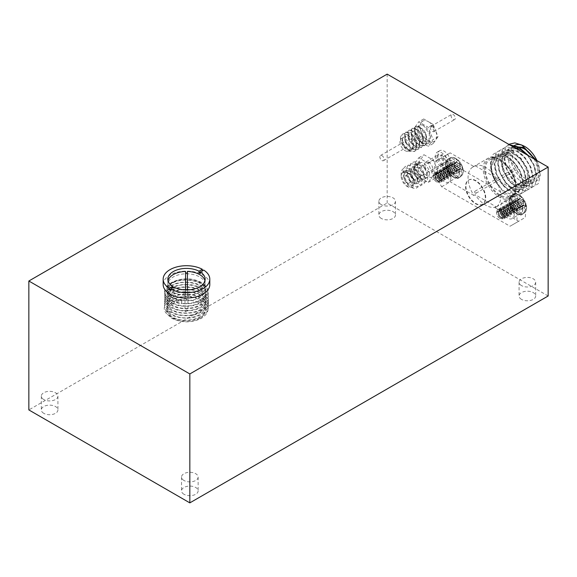 <?xml version="1.0" encoding="UTF-8"?>
<svg xmlns="http://www.w3.org/2000/svg" width="577" height="577" viewBox="0 0 577 577"><rect width="100%" height="100%" fill="white"/><g stroke="black" fill="none" stroke-linecap="round" stroke-linejoin="round"><path stroke-width="0.43" stroke-dasharray="2.88 2.16" d="M183.962 494.265A8.302 4.789 180 0 1 181.531 490.876A8.302 4.789 180 0 1 186.66 486.447A8.302 4.789 180 0 1 195.704 487.486A8.302 4.789 180 0 1 198.135 490.876A8.302 4.789 180 0 1 193.006 495.304A8.302 4.789 180 0 1 183.962 494.265M183.962 480.475A8.302 4.789 180 0 1 181.531 477.085A8.302 4.789 180 0 1 186.66 472.657A8.302 4.789 180 0 1 195.704 473.695A8.302 4.789 180 0 1 198.135 477.085A8.302 4.789 180 0 1 193.006 481.514A8.302 4.789 180 0 1 183.962 480.475M521.507 299.384A8.302 4.789 180 0 1 519.076 295.994A8.302 4.789 180 0 1 524.204 291.565A8.302 4.789 180 0 1 533.249 292.604A8.302 4.789 180 0 1 535.68 295.994A8.302 4.789 180 0 1 530.552 300.422A8.302 4.789 180 0 1 521.507 299.384M521.507 285.593A8.302 4.789 180 0 1 519.076 282.203A8.302 4.789 180 0 1 524.204 277.775A8.302 4.789 180 0 1 533.249 278.814A8.302 4.789 180 0 1 535.68 282.203A8.302 4.789 180 0 1 530.552 286.632A8.302 4.789 180 0 1 521.507 285.593M381.296 218.438A8.302 4.789 180 0 1 378.865 215.048A8.302 4.789 180 0 1 383.993 210.619A8.302 4.789 180 0 1 393.038 211.658A8.302 4.789 180 0 1 395.469 215.048A8.302 4.789 180 0 1 390.341 219.476A8.302 4.789 180 0 1 381.296 218.438M381.296 204.64A8.302 4.789 180 0 1 378.865 201.258A8.302 4.789 180 0 1 383.993 196.829A8.302 4.789 180 0 1 393.038 197.868A8.302 4.789 180 0 1 395.469 201.258A8.302 4.789 180 0 1 390.341 205.679A8.302 4.789 180 0 1 381.296 204.64M43.751 413.312A8.302 4.789 180 0 1 41.32 409.93A8.302 4.789 180 0 1 46.449 405.501A8.302 4.789 180 0 1 55.493 406.54A8.302 4.789 180 0 1 57.924 409.93A8.302 4.789 180 0 1 52.795 414.351A8.302 4.789 180 0 1 43.751 413.312M43.751 399.522A8.302 4.789 180 0 1 41.32 396.132A8.302 4.789 180 0 1 46.449 391.704A8.302 4.789 180 0 1 55.493 392.742A8.302 4.789 180 0 1 57.924 396.132A8.302 4.789 180 0 1 52.795 400.561A8.302 4.789 180 0 1 43.751 399.522M548.15 295.994L387.167 203.054L28.85 409.93M387.167 74.13L387.167 203.054M513.919 147.308L509.448 148.397L504.695 158.235L507.017 169.681L514.15 180.695L521.5 185.808L528.784 185.693L532.73 176.324L529.376 164.438L522.365 155.004L514.359 149.912L506.152 150.301L501.399 160.139L503.577 171.232L510.061 181.755L517.627 187.482L525.488 187.604L529.426 178.228L526.765 167.763L520.303 158.134L510.789 151.722L502.856 152.205L498.102 162.043L500.035 172.516L506.281 183.118L514.439 189.436L522.192 189.501L526.13 180.132L523.339 169.371L515.737 158.776L507.645 153.677L499.559 154.109L494.806 163.947L497.158 175.473L504.24 186.393L511.431 191.456L518.882 191.413L522.834 182.036L520 171.196L512.939 161.163L504.32 155.566L496.263 156.014L491.51 165.851C491.698 174.456 494.994 182.087 501.377 188.737A20.988 12.117 -120 0 0 516.163 192.985A20.988 12.117 -120 0 0 520.512 183.378A20.988 12.117 -120 0 0 511.352 162.26A20.988 12.117 -120 0 0 495.181 156.634A20.988 12.117 -120 0 0 490.832 166.241A20.988 12.117 -120 0 0 498.102 185.174C493.364 178.993 490.876 172.537 490.63 165.815C491.554 154.874 496.985 151.679 506.923 156.223C516.732 162.887 522.264 172.097 523.505 183.839C524.356 196.959 512.549 200.443 502.17 190.396L492.426 175.026L490.349 163.356L492.982 154.405L499.689 150.532L508.755 152.732L517.821 160.37L524.529 171.355L527.162 182.707L525.077 191.333L518.918 194.896L510.4 192.379L501.889 184.424L495.73 173.122L493.645 161.452L496.278 152.501L502.985 148.628L512.051 150.828L521.118 158.466L527.825 169.45L530.458 180.803L528.373 189.429L522.214 192.992L513.703 190.475L505.185 182.52L499.026 171.218L496.941 159.548L499.574 150.597L506.281 146.724L515.348 148.924L524.414 156.562L531.121 167.546L533.754 178.899L531.669 187.532L525.51 191.088L516.999 188.571L508.481 180.615L502.322 169.313L500.245 157.644L502.87 148.693L509.606 144.82M533.927 158.863A17.721 10.235 60 0 1 537.439 170.936A17.721 10.235 60 0 1 533.768 179.05A17.721 10.235 60 0 1 520.115 174.304A17.721 10.235 60 0 1 512.383 156.468A17.721 10.235 60 0 1 516.054 148.354M527.551 176.649A17.721 10.235 60 0 1 523.88 184.763A17.721 10.235 60 0 1 510.227 180.01A17.721 10.235 60 0 1 502.488 162.18A17.721 10.235 60 0 1 506.159 154.066A17.721 10.235 60 0 1 519.812 158.812A17.721 10.235 60 0 1 527.551 176.649M485.344 197.969A13.992 8.078 -120 0 0 479.235 183.89A13.992 8.078 -120 0 0 468.452 180.147A13.992 8.078 -120 0 0 465.552 186.551A13.992 8.078 -120 0 0 471.661 200.63A13.992 8.078 -120 0 0 482.444 204.373A13.992 8.078 -120 0 0 485.344 197.969M485.733 197.745A13.992 8.078 -120 0 0 479.631 183.666A13.992 8.078 -120 0 0 468.849 179.916A13.992 8.078 -120 0 0 465.949 186.321A13.992 8.078 -120 0 0 472.058 200.399A13.992 8.078 -120 0 0 482.841 204.15A13.992 8.078 -120 0 0 485.733 197.745M494.929 207.619L496.249 206.855L475.224 194.723L473.905 195.48A23.13 13.358 60 0 1 468.062 177.637A23.13 13.358 60 0 1 472.851 167.049A23.13 13.358 60 0 1 473.905 166.544L475.224 165.779A23.13 13.358 60 0 1 496.249 177.918L494.929 178.682A23.13 13.358 60 0 1 500.771 196.526A23.13 13.358 60 0 1 495.982 207.114A23.13 13.358 60 0 1 494.929 207.619L518.615 221.294L525.207 217.486A58.291 33.654 60 0 0 525.64 210.879A58.291 33.654 60 0 0 525.207 203.775L518.615 192.357L494.929 178.682M450.911 177.637A9.513 5.496 60 0 1 448.942 181.993A9.513 5.496 60 0 1 441.614 179.447A9.513 5.496 60 0 1 437.46 169.869A9.513 5.496 60 0 1 439.429 165.512A9.513 5.496 60 0 1 446.764 168.066A9.513 5.496 60 0 1 450.911 177.637M459.487 172.689A9.513 5.496 60 0 1 457.518 177.045A9.513 5.496 60 0 1 450.19 174.492A9.513 5.496 60 0 1 446.035 164.921A9.513 5.496 60 0 1 448.004 160.565A9.513 5.496 60 0 1 455.332 163.111A9.513 5.496 60 0 1 459.487 172.689M514.23 214.19A9.513 5.496 60 0 1 512.253 218.546A9.513 5.496 60 0 1 504.925 216A9.513 5.496 60 0 1 500.771 206.422A9.513 5.496 60 0 1 502.74 202.065A9.513 5.496 60 0 1 510.075 204.619A9.513 5.496 60 0 1 514.23 214.19M522.798 209.242A9.513 5.496 60 0 1 520.829 213.598A9.513 5.496 60 0 1 513.501 211.045A9.513 5.496 60 0 1 509.347 201.474A9.513 5.496 60 0 1 511.316 197.118A9.513 5.496 60 0 1 518.651 199.671A9.513 5.496 60 0 1 522.798 209.242M516.631 222.433L510.039 226.242L441.65 186.76L435.051 175.336A58.291 33.654 60 0 1 435.051 161.625L441.65 157.817L510.039 197.305L516.631 208.73A58.291 33.654 60 0 1 517.064 215.827A58.291 33.654 60 0 1 516.631 222.433L525.207 217.486M514.071 147.395L509.318 148.469L506.83 150.734L504.565 158.314L506.281 168.188L511.438 177.752L518.579 184.489L528.655 185.772L530.883 183.659L532.593 176.403L530.335 166.847L524.623 157.593L516.934 151.174L506.022 150.373L503.533 152.638L501.269 160.218L502.978 170.092L508.135 179.656L515.283 186.393L525.358 187.676L527.587 185.563L529.297 178.307L527.032 168.751L521.327 159.497L513.631 153.078L502.726 152.278L500.23 154.542L497.973 162.123L499.682 171.996L504.839 181.56L511.987 188.297L522.062 189.581L524.284 187.467L526 180.212L523.736 170.655L518.031 161.401L510.335 154.982L499.43 154.182L496.934 156.446L494.669 164.027L496.386 173.901L501.543 183.464L508.69 190.201L518.766 191.485L520.988 189.371L522.704 182.108L520.44 172.559L514.734 163.305L507.039 156.886L496.126 156.086L493.638 158.35L491.373 165.931C491.359 172.53 493.602 178.949 498.102 185.174M485.408 169.378A20.988 12.117 60 0 1 489.75 159.771A20.988 12.117 60 0 1 505.921 165.39A20.988 12.117 60 0 1 515.088 186.508A20.988 12.117 60 0 1 510.739 196.115A20.988 12.117 60 0 1 494.568 190.497A20.988 12.117 60 0 1 485.408 169.378M536.935 160.601A20.988 12.117 60 0 1 539.747 172.271A20.988 12.117 60 0 1 535.406 181.878A20.988 12.117 60 0 1 532.073 182.844L531.814 187.294L523.462 184.575L522.012 182.512L524.911 180.839A20.988 12.117 60 0 1 510.075 155.134A20.988 12.117 60 0 1 512.888 146.717M513.58 146.096A20.988 12.117 60 0 1 514.417 145.527M523.462 184.575L524.911 180.839A20.988 12.117 60 0 0 532.073 182.844L535.254 181.964L537.476 179.851L539.192 172.595L536.927 163.039L535.276 159.641M512.621 146.565L510.126 148.83L507.861 156.41L509.578 166.284L514.734 175.848L521.875 182.592L531.951 183.868L534.179 181.755L535.889 174.499L533.631 164.943L527.4 155.098M522.012 182.512L532.088 183.789L536.026 174.42L533.804 164.972L527.811 155.336M514.23 168.96A1.118 0.649 -120 0 0 514.713 170.085A1.118 0.649 -120 0 0 515.578 170.381A1.118 0.649 -120 0 0 515.809 169.869A1.118 0.649 -120 0 0 515.319 168.744A1.118 0.649 -120 0 0 514.46 168.441A1.118 0.649 -120 0 0 514.23 168.96M474.655 191.802A1.118 0.649 -120 0 0 475.145 192.927A1.118 0.649 -120 0 0 476.011 193.23A1.118 0.649 -120 0 0 476.241 192.718A1.118 0.649 -120 0 0 475.751 191.593A1.118 0.649 -120 0 0 474.885 191.29A1.118 0.649 -120 0 0 474.655 191.802M531.814 187.294L538.269 183.724L540.346 175.091L537.721 163.738L535.961 160.038M508.755 144.329L506.166 146.789L503.541 155.74L505.618 167.409L511.777 178.711L520.295 186.667L528.813 189.184L534.973 185.628L537.05 176.995L534.417 165.642L528.662 155.826M501.377 188.737L502.17 190.396M473.905 195.48L450.226 181.805L443.626 170.388A58.291 33.654 60 0 1 443.626 156.677L450.226 152.869L473.905 166.544M516.631 208.73L525.207 203.775M441.65 186.76L450.226 181.805M518.615 221.294L510.039 226.242M435.051 161.625L443.626 156.677M443.626 170.388L435.051 175.336M450.226 152.869L441.65 157.817M510.039 197.305L518.615 192.357M475.224 165.779L496.249 177.918M496.249 206.855A23.13 13.358 60 0 1 475.224 194.723M415.007 168.21A8.302 4.789 -120 0 0 418.635 176.562A8.302 4.789 -120 0 0 425.033 178.783A8.302 4.789 -120 0 0 426.749 174.982A8.302 4.789 -120 0 0 424.066 167.741L423.972 166.861C426.446 170.294 427.694 173.699 427.716 177.067C428.199 187.979 412.627 179.029 413.651 168.001C414.228 164.236 416.284 162.966 419.804 164.178L419.962 164.373A8.302 4.789 -120 0 0 416.731 164.409A8.302 4.789 -120 0 0 415.007 168.21M423.972 166.861C417.51 158.451 407.744 161.033 409.72 171.008C410.723 179.195 419.097 187.164 423.028 184.416C427.377 182.39 424.658 171.145 418.073 166.19C410.182 161.495 406.302 163.738 406.424 172.912C407.427 181.099 415.801 189.068 419.731 186.321C427.413 182.75 413.933 160.68 405.905 166.183C400.835 168.628 402.804 180.298 408.667 185.679C416.039 190.843 419.14 188.852 417.972 179.721C415.079 172.84 405.71 167.294 402.248 172.898A8.302 4.789 60 0 1 402.883 172.4L402.248 172.898A8.302 4.789 -120 0 0 401.159 176.201A8.302 4.789 -120 0 0 407.03 186.371A8.302 4.789 -120 0 0 412.901 182.981A8.302 4.789 -120 0 0 409.547 174.925A8.302 4.789 -120 0 0 403.323 172.198C407.304 170.294 413.954 177.269 414.084 182.296L412.779 185.859L407.658 184.02L404.059 176.519L403.994 174.571L406.129 170.525L412.346 171.73L417.048 178.603L417.38 180.392L416.075 183.955L410.961 182.116L407.355 174.615L407.29 172.667L409.425 168.621L415.642 169.826L420.344 176.699L420.676 178.488L419.378 182.051L414.257 180.212L410.651 172.711L410.586 170.763L412.721 166.724L418.945 167.921L423.641 174.795L423.972 176.584L422.674 180.147L417.553 178.307L413.954 170.806L413.882 168.859L416.017 164.82L422.241 166.017L424.066 167.741M401.159 176.201L401.159 174.131L403.258 181.596L408.307 187.107L412.851 187.482L414.401 182.981C414.243 177.355 407.225 169.977 403.323 172.198A8.302 4.789 60 0 0 402.883 172.4M441.261 156.555A4.01 2.315 60 0 1 442.09 154.723A4.01 2.315 60 0 1 445.177 155.797A4.01 2.315 60 0 1 446.93 159.829A4.01 2.315 60 0 1 446.1 161.668A4.01 2.315 60 0 1 443.006 160.594A4.01 2.315 60 0 1 441.261 156.555M409.865 181.228A4.01 2.315 -120 0 0 408.112 177.197A4.01 2.315 -120 0 0 405.025 176.122A4.01 2.315 -120 0 0 404.196 177.954A4.01 2.315 -120 0 0 405.948 181.993A4.01 2.315 -120 0 0 409.035 183.068A4.01 2.315 -120 0 0 409.865 181.228M402.962 172.357L409.18 173.554L413.882 180.428L414.214 182.224L412.908 185.78L407.795 183.948L404.188 176.439L404.124 174.492L406.258 170.453L412.476 171.657L417.178 178.524L417.51 180.32L416.212 183.875L411.091 182.043L407.492 174.535L407.42 172.588L409.555 168.549L415.779 169.753L420.474 176.62L420.806 178.416L419.508 181.971L414.387 180.139L410.788 172.631L410.716 170.684L412.858 166.645L419.075 167.849L423.778 174.716L424.109 176.512L422.804 180.067L417.683 178.235L414.084 170.727L414.019 168.78L416.154 164.741L419.804 164.178M429.389 173.461A8.302 4.789 60 0 1 427.665 177.262A8.302 4.789 60 0 1 421.275 175.04A8.302 4.789 60 0 1 417.647 166.681A8.302 4.789 60 0 1 419.371 162.887A8.302 4.789 60 0 1 425.761 165.109A8.302 4.789 60 0 1 429.389 173.461M447.593 163.255A8.677 5.005 60 0 1 445.79 167.229A8.677 5.005 60 0 1 439.111 164.907A8.677 5.005 60 0 1 435.325 156.172A8.677 5.005 60 0 1 437.121 152.205A8.677 5.005 60 0 1 443.807 154.528A8.677 5.005 60 0 1 447.593 163.255M450.226 161.733A8.677 5.005 60 0 1 448.43 165.707A8.677 5.005 60 0 1 441.744 163.385A8.677 5.005 60 0 1 437.965 154.65A8.677 5.005 60 0 1 439.761 150.684A8.677 5.005 60 0 1 446.439 153.006A8.677 5.005 60 0 1 450.226 161.733M432.88 169.386A5.784 3.339 60 0 1 431.683 172.033A5.784 3.339 60 0 1 427.232 170.489A5.784 3.339 60 0 1 424.708 164.669A5.784 3.339 60 0 1 425.905 162.022A5.784 3.339 60 0 1 430.355 163.565A5.784 3.339 60 0 1 432.88 169.386M445.545 162.079A5.784 3.339 60 0 1 444.348 164.726A5.784 3.339 60 0 1 439.89 163.176A5.784 3.339 60 0 1 437.366 157.355A5.784 3.339 60 0 1 438.563 154.708A5.784 3.339 60 0 1 443.021 156.259A5.784 3.339 60 0 1 445.545 162.079M417.972 179.721C415.26 168.607 400.748 163.039 401.159 174.131M438.311 172.523L433.551 179.296L424.037 173.8L419.277 161.531L424.037 154.759L433.551 160.255L438.311 172.523L433.038 175.567L428.278 182.339L418.758 176.843L424.037 173.8M428.278 182.339L433.551 179.296M418.758 176.843L413.997 164.575L418.758 157.809L428.278 163.305L433.038 175.567M428.278 163.305L433.551 160.255M418.758 157.809L424.037 154.759M413.997 164.575L419.277 161.531M185.433 310.246A1.493 0.858 180 0 1 187.063 310.058A1.493 0.858 180 0 1 187.979 310.852A1.493 0.858 180 0 1 187.547 311.465A1.493 0.858 180 0 1 185.917 311.652A1.493 0.858 180 0 1 184.993 310.852A1.493 0.858 180 0 1 185.433 310.246M185.433 295.013A1.493 0.858 180 0 1 187.063 294.825A1.493 0.858 180 0 1 187.979 295.626A1.493 0.858 180 0 1 187.547 296.232A1.493 0.858 180 0 1 185.917 296.419A1.493 0.858 180 0 1 184.993 295.626A1.493 0.858 180 0 1 185.433 295.013M199.678 318.468A18.652 10.768 180 0 1 173.302 318.468A18.652 10.768 180 0 1 173.302 303.235A18.652 10.768 180 0 1 186.486 300.083L186.486 299.788C191.42 299.896 195.776 301.021 199.555 303.17A18.652 10.768 180 0 1 199.678 318.468M186.486 299.788L186.486 299.009C181.048 298.951 176.331 299.968 172.35 302.06C164.214 307.534 164.185 313.03 172.263 318.547C181.979 323.019 191.73 322.932 201.517 318.302C210.078 312.366 210.179 306.373 201.82 300.314C185.001 289.38 154.138 303.084 167.539 314.559C171.917 318.468 178.235 320.437 186.486 320.48C202.671 320.646 214.175 308.868 205.441 300.732C201.056 296.556 194.745 294.32 186.486 294.018C170.309 293.325 158.798 304.562 167.539 312.179C171.917 316.088 178.235 318.057 186.486 318.1C202.671 318.266 214.175 306.488 205.441 298.352C197.998 289.784 174.982 289.517 167.539 297.559C163.666 301.641 163.666 305.716 167.539 309.799C171.917 313.708 178.235 315.684 186.486 315.72C202.671 315.886 214.175 304.108 205.441 295.972C197.998 287.404 174.982 287.137 167.539 295.179C163.666 299.261 163.666 303.336 167.539 307.418C174.982 315.46 197.998 315.193 205.441 306.625C214.175 298.489 202.671 286.711 186.486 286.877C178.235 286.92 171.917 288.889 167.539 292.799C158.798 300.415 170.309 311.652 186.486 310.96C194.745 310.657 201.063 308.421 205.441 304.245C214.175 296.109 202.671 284.331 186.486 284.497C178.235 284.54 171.917 286.509 167.539 290.419C158.798 298.035 170.309 309.272 186.486 308.58C202.671 308.745 214.175 296.967 205.441 288.832C201.056 284.663 194.745 282.42 186.486 282.117C178.235 282.16 171.917 284.129 167.539 288.038C158.798 295.655 170.309 306.892 186.486 306.199C202.671 306.365 214.175 294.595 205.441 286.452C201.056 282.283 194.745 280.04 186.486 279.737C178.235 279.78 171.917 281.749 167.539 285.658C160.226 292.287 167.258 302.081 181.286 303.545L181.885 300.942C167.229 299.578 161.416 287.959 172.198 282.232C181.95 277.587 191.744 277.667 201.589 282.485C209.588 288.255 209.617 294.039 201.676 299.845C195.956 303.134 189.162 304.367 181.286 303.545M186.486 299.009L186.486 300.083A18.652 10.768 180 0 1 199.555 303.17L201.82 300.314M173.302 282.131A18.652 10.768 0 0 0 167.835 289.748A18.652 10.768 0 0 0 179.353 299.701A18.652 10.768 0 0 0 199.678 297.364A18.652 10.768 0 0 0 205.145 289.748A18.652 10.768 0 0 0 193.627 279.802A18.652 10.768 0 0 0 173.302 282.131M185.556 271.464L185.556 294.501A18.652 10.768 0 0 0 187.424 294.501L187.424 271.464M187.424 294.501L187.424 292.979A18.652 10.768 0 0 0 199.678 289.834A18.652 10.768 0 0 0 205.145 282.218A18.652 10.768 0 0 0 204.958 280.696M163.168 284.569A23.318 13.459 180 0 1 169.999 275.049A23.318 13.459 180 0 1 195.415 272.135A23.318 13.459 180 0 1 209.804 284.569M199.678 292.186A18.652 10.768 180 0 1 179.353 294.522A18.652 10.768 180 0 1 167.835 284.569A18.652 10.768 180 0 1 173.302 276.953A18.652 10.768 180 0 1 193.627 274.623A18.652 10.768 180 0 1 205.145 284.569A18.652 10.768 180 0 1 199.678 292.186M186.486 299.045C179.187 299.066 173.598 300.797 169.725 304.238C161.993 310.945 172.177 320.855 186.486 320.213C193.793 319.925 199.382 317.934 203.255 314.227C210.987 307 200.803 296.549 186.486 296.665C179.187 296.686 173.598 298.417 169.725 301.858C161.993 308.565 172.177 318.475 186.486 317.833C200.803 317.949 210.987 307.498 203.255 300.271C196.67 292.662 176.31 292.395 169.725 299.477C166.299 303.069 166.299 306.668 169.725 310.26C176.31 317.343 196.67 317.076 203.255 309.467C206.681 305.608 206.681 301.749 203.255 297.891C196.67 290.281 176.31 290.015 169.725 297.097C166.299 300.689 166.299 304.288 169.725 307.88C176.31 314.963 196.67 314.696 203.255 307.087C210.987 299.86 200.803 289.409 186.486 289.524C179.187 289.546 173.598 291.277 169.725 294.717C161.993 301.425 172.177 311.335 186.486 310.693C193.793 310.412 199.382 308.414 203.255 304.706C206.681 300.848 206.681 296.989 203.255 293.13C196.67 285.521 176.31 285.254 169.725 292.337C161.993 299.045 172.177 308.955 186.486 308.313C200.803 308.428 210.987 297.984 203.255 290.75C199.375 287.043 193.793 285.052 186.486 284.764C172.177 284.122 161.993 294.032 169.725 300.74C173.598 304.18 179.187 305.911 186.486 305.933C200.803 306.048 210.987 295.604 203.255 288.37C199.375 284.663 193.793 282.672 186.486 282.384C172.177 281.742 161.993 291.652 169.725 298.359C176.31 305.449 196.67 305.175 203.255 297.566C206.681 293.707 206.681 289.849 203.255 285.99C196.67 278.381 176.31 278.114 169.725 285.197C164.344 292.734 168.397 297.977 181.885 300.942M187.424 292.979L187.424 289.928M200.32 273.469L203.623 271.565L203.623 270.043M170.677 290.592L173.973 288.68A18.652 10.768 0 0 1 172.653 287.923L170.677 289.063M200.32 271.947L202.303 270.808A23.318 13.459 180 0 1 203.623 271.565M173.973 287.158L173.973 288.68M168.022 280.696A18.652 10.768 0 0 0 167.835 282.218A18.652 10.768 0 0 0 185.556 292.979L185.556 294.501M185.556 289.928L185.556 292.979M432.418 131.39A2.986 1.724 -120 0 0 433.911 131.542A2.986 1.724 -120 0 0 434.351 131.058A2.986 1.724 -120 0 0 432.418 126.514A2.986 1.724 -120 0 0 431.567 126.233A2.986 1.724 -120 0 0 430.932 126.37A2.986 1.724 -120 0 0 430.471 128.765A2.986 1.724 -120 0 0 432.418 131.39M453.197 119.396A2.986 1.724 -120 0 0 454.69 119.547A2.986 1.724 -120 0 0 455.145 117.153A2.986 1.724 -120 0 0 453.197 114.52A2.986 1.724 -120 0 0 451.704 114.376A2.986 1.724 -120 0 0 451.243 116.77A2.986 1.724 -120 0 0 453.197 119.396M421.325 122.36A11.655 6.729 -120 0 0 421.325 131.873A11.655 6.729 -120 0 0 428.466 140.759A11.655 6.729 -120 0 0 435.606 140.117L433.226 143.507L423.706 138.011L418.945 125.743L423.706 118.97L428.466 121.718A11.655 6.729 -120 0 0 421.325 122.36M381.967 160.521A2.986 1.724 -120 0 0 383.46 160.666A2.986 1.724 -120 0 0 383.921 158.278A2.986 1.724 -120 0 0 381.967 155.646A2.986 1.724 -120 0 0 380.474 155.501A2.986 1.724 -120 0 0 380.019 157.889A2.986 1.724 -120 0 0 381.967 160.521M405.054 142.317A2.986 1.724 60 0 1 407.001 144.95A2.986 1.724 60 0 1 406.547 147.344A2.986 1.724 60 0 1 405.054 147.193A2.986 1.724 60 0 1 403.099 144.56A2.986 1.724 60 0 1 403.561 142.173A2.986 1.724 60 0 1 405.054 142.317M407.687 134.701C413.413 138.177 416.183 149.869 410.673 149.739A7.212 4.169 -120 0 0 411.3 149.479A7.212 4.169 -120 0 0 412.404 143.702A7.212 4.169 -120 0 0 407.687 137.34A7.212 4.169 -120 0 0 404.08 136.987A7.212 4.169 -120 0 0 402.977 142.764A7.212 4.169 -120 0 0 407.687 149.126A7.212 4.169 -120 0 0 410.673 149.739C406.453 152.35 399.111 142 400.64 136.605C400.135 142.368 402.811 147.229 408.682 151.188L414.322 151.47L414.978 151.087L409.338 150.813L402.393 143.168L401.844 134.96L402.883 133.943L407.687 134.701A10.444 6.03 -120 0 0 402.465 134.189A10.444 6.03 -120 0 0 400.64 136.605M405.054 150.647A7.212 4.169 -120 0 0 408.66 151.008A7.212 4.169 -120 0 0 409.764 145.224A7.212 4.169 -120 0 0 405.054 138.862A7.212 4.169 -120 0 0 401.441 138.509A7.212 4.169 -120 0 0 400.337 144.286A7.212 4.169 -120 0 0 405.054 150.647M423.518 125.562C417.798 122.432 415.022 130.921 420.539 137.153C426.756 143.961 430.096 143.442 430.565 135.602A10.444 6.03 -120 0 0 423.518 125.562L429.367 133.842L428.819 142.685L427.507 143.853L421.866 143.579L414.921 135.934L414.373 127.726L415.411 126.709L420.222 127.467L426.071 135.746L425.516 144.589L424.21 145.757L418.57 145.483L411.625 137.838L411.076 129.63L412.115 128.613L416.926 129.371L422.768 137.651L422.22 146.493L420.914 147.662L415.274 147.38L408.328 139.742L407.78 131.534L408.819 130.517L413.622 131.275L419.472 139.555L418.924 148.397L417.618 149.566L411.978 149.284L405.032 141.646L404.477 133.438L405.523 132.421L410.326 133.179L416.176 141.459L415.628 150.301L414.322 151.47M430.565 135.602L429.476 142.31L428.17 143.471L422.53 143.197L415.584 135.552L415.036 127.344L416.075 126.327L420.878 127.091L426.728 135.364L426.179 144.214L424.874 145.375L419.234 145.101L412.288 137.456L411.733 129.248L412.779 128.231L417.582 128.996L423.431 137.268L422.883 146.111L421.571 147.279L415.93 147.005L408.985 139.36L408.437 131.152L409.482 130.135L414.286 130.9L420.135 139.172L419.58 148.015L418.275 149.183L412.634 148.909L405.689 141.264L405.141 133.056L406.179 132.039L410.99 132.797L416.832 141.076L416.284 149.919L414.978 151.087M437.986 136.735L435.606 140.117A11.655 6.729 -120 0 0 435.606 130.604L437.986 136.735L433.038 139.591L428.278 146.363L418.758 140.867L413.997 128.599L418.758 121.826L428.278 127.322L433.038 139.591M433.226 124.466L435.606 130.604A11.655 6.729 -120 0 0 428.466 121.718L433.226 124.466L428.278 127.322M433.226 143.507L428.278 146.363M423.706 138.011L418.758 140.867M418.945 125.743L413.997 128.599M423.706 118.97L418.758 121.826M420.539 137.153C413.276 128.382 422.761 123.968 426.071 134.78C427.131 140.701 425.292 143.009 420.554 141.697C415.808 138.372 413.969 134.787 415.036 130.943C417.503 126.248 426.331 138.228 422.22 142.894C415.584 150.179 405.674 126.962 415.606 132.775C421.636 136.525 421.087 149.349 413.954 145.505C409.208 142.18 407.369 138.595 408.437 134.751C411.019 132.797 413.594 134.708 416.176 140.492C417.243 146.414 415.404 148.715 410.658 147.409C405.912 144.084 404.073 140.5 405.141 136.655C408.444 131.094 417.928 147.928 410.673 149.739M517.829 200.37L518.485 204.128L521.269 206.328A6.246 3.606 60 0 1 521.269 208.376L518.485 207.367L517.85 208.535L517.829 210.36A6.246 3.606 60 0 1 516.054 209.336L515.542 205.83L512.621 203.385A6.246 3.606 60 0 1 512.621 201.33L514.208 202.231L515.542 202.267L516.054 199.346A6.246 3.606 60 0 1 516.942 199.757A6.246 3.606 60 0 1 517.829 200.37L521.745 197.413A7.609 4.392 -120 0 0 520.548 196.562A7.609 4.392 -120 0 0 519.343 196.029A16.307 8.561 -64.2 0 1 520.151 198.163L520.151 198.25A16.206 4.227 -47.6 0 1 519.884 199.036L519.74 199.123A16.206 5.864 -20.8 0 0 518.644 199.123L518.514 199.108A16.307 10.198 -4.5 0 0 515.304 198.358A7.609 4.392 -120 0 0 515.167 199.671A7.609 4.392 -120 0 0 515.304 201.135A16.307 8.561 -175.8 0 1 518.514 202.058L518.644 202.13A16.206 11.367 -152.3 0 1 519.74 203.075L519.884 203.32A16.206 11.367 -87.7 0 1 520.151 204.748L520.151 204.893A16.307 8.561 -64.2 0 1 519.343 208.138A7.609 4.392 -120 0 0 521.745 209.523A16.307 10.198 124.5 0 0 522.712 206.371L522.755 206.249A16.206 5.864 140.8 0 0 523.31 205.297L523.454 205.217A16.206 4.227 167.6 0 1 524.269 205.376L524.342 205.426A16.307 8.561 -175.8 0 1 525.791 207.193A7.609 4.392 -120 0 0 525.928 205.881A7.609 4.392 -120 0 0 525.791 204.417A16.307 10.198 -4.5 0 0 524.342 202.469L524.269 202.376A16.206 12.997 20.4 0 0 523.454 201.265L523.31 201.012A16.206 12.997 99.6 0 0 522.755 199.757L522.712 199.642A16.307 10.198 124.5 0 0 521.745 197.413M526.57 207.684A10.271 5.929 -120 0 0 526.296 205.253L526.296 205.253A10.271 5.929 -120 0 0 521.276 196.555L521.276 196.555A10.271 5.929 -120 0 0 512.037 199.303A10.271 5.929 -120 0 0 519.307 211.882A10.271 5.929 -120 0 0 526.57 207.684M519.884 199.036L515.398 202.347L519.884 199.036M503.194 216.13C502.884 214.081 501.788 212.495 499.898 211.362L498.312 211.059L496.927 212.047A4.082 2.358 60 0 1 499.588 211.543A4.082 2.358 60 0 1 502.473 216.541A4.082 2.358 60 0 1 499.588 218.207L500.302 218.625C502.329 219.556 503.353 218.863 503.389 216.541L503.194 216.13L502.56 217.875L502.026 218.019L500.721 217.558L499.415 216.195L498.247 212.322L499.3 210.331L501.543 210.41L503.122 211.615L504.839 215.178L504.204 216.923L503.671 217.067L502.365 216.606L501.06 215.243L499.891 211.37L500.951 209.379L503.194 209.465L504.774 210.663L506.491 214.226L505.856 215.971L505.322 216.115L504.017 215.654L502.711 214.291L501.543 210.417L502.596 208.427L504.839 208.513L506.418 209.711L508.142 213.274L507.5 215.019L506.974 215.163L505.668 214.702L504.363 213.339L503.194 209.465L504.248 207.475L506.491 207.561L508.07 208.759L509.787 212.322L509.152 214.067L507.313 213.75L506.007 212.386L504.839 208.513L505.892 206.523L506.556 206.299L508.142 206.609L509.722 207.807L511.438 211.37L510.804 213.115L508.964 212.798L507.659 211.434L506.491 207.561L507.544 205.571L508.207 205.347L509.787 205.657L511.366 206.855L513.083 210.417L512.448 212.163L510.609 211.846L509.303 210.482L508.135 206.609L509.195 204.619L511.438 204.705L513.018 205.902L514.734 209.465L514.1 211.211L512.261 210.893L510.955 209.53L509.787 205.657L510.84 203.667L511.503 203.443L513.083 203.753L514.662 204.95L516.386 208.513L515.744 210.259L513.912 209.941L512.607 208.578L511.438 204.705L512.491 202.715L513.155 202.491L514.734 202.801L516.314 203.998L518.031 207.561L517.396 209.307L515.557 208.989C513.429 207.093 512.715 204.943 513.415 202.527A4.082 2.358 60 0 0 513.415 205.116C515.254 209.545 517.353 210.915 519.718 209.235A5.597 3.231 -120 0 0 520.028 207.641A5.597 3.231 -120 0 0 519.718 205.693C517.36 201.279 515.254 200.226 513.415 202.527M499.588 218.207L499.588 218.207A4.082 2.358 60 0 1 496.927 214.637A4.082 2.358 60 0 1 496.927 212.047L499.783 211.204C501.831 212.401 503.029 214.182 503.389 216.541M519.718 209.235L519.927 207.698C519.552 204.871 518.103 202.664 515.557 201.084L512.556 200.926L511.186 203.609L512.895 208.867L516.574 211.312L517.331 211.095L518.276 208.65C517.908 205.823 516.451 203.616 513.912 202.037L510.905 201.878L509.541 204.561L511.244 209.819L514.929 212.264L515.679 212.047L516.631 209.602C516.256 206.775 514.799 204.568 512.261 202.989L509.26 202.83L507.89 205.513L509.592 210.771L513.278 213.216L514.028 213L514.98 210.555C514.612 207.727 513.155 205.52 510.609 203.941L507.609 203.782L506.245 206.465L507.948 211.723L511.626 214.168L512.383 213.952L513.335 211.507C512.96 208.679 511.503 206.472 508.964 204.893L505.964 204.734L504.594 207.417L506.296 212.675L509.981 215.12L510.732 214.904L511.684 212.459C511.309 209.631 509.859 207.424 507.313 205.845L504.312 205.686L502.942 208.369L504.651 213.627L508.33 216.072L509.087 215.856L510.032 213.411C509.664 210.583 508.207 208.376 505.668 206.797L502.661 206.638L501.298 209.321L503 214.579L506.685 217.024L507.435 216.808L508.387 214.363C508.012 211.535 506.556 209.328 504.017 207.749L501.016 207.59L499.646 210.273L501.348 215.531L505.034 217.976L505.784 217.76L506.736 215.315C506.368 212.487 504.911 210.28 502.365 208.701L499.365 208.542L498.001 211.225L499.704 216.483L503.382 218.928L504.139 218.712L505.091 216.267C504.716 213.44 503.259 211.232 500.721 209.653L499.754 209.292L496.703 212.927L496.927 214.637L496.804 213.151L497.857 211.16L500.1 211.247L501.68 212.444L503.396 216.007L502.762 217.753L500.923 217.435L499.617 216.079L498.449 212.199L499.509 210.208L501.752 210.295L503.332 211.492L505.048 215.055L504.413 216.801L502.574 216.483L501.269 215.127L500.1 211.247L501.153 209.256L503.396 209.343L504.976 210.54L506.7 214.103L506.058 215.848L504.226 215.531L502.92 214.175L501.752 210.295L502.805 208.304L505.048 208.391L506.628 209.588L508.344 213.151L507.71 214.904L505.87 214.579L504.565 213.223L503.396 209.343L504.449 207.352L506.7 207.439L508.279 208.636L509.996 212.199L509.361 213.952L508.827 214.096L507.522 213.627L506.217 212.271L505.048 208.391L506.101 206.4L506.765 206.177L508.344 206.487L509.924 207.684L511.64 211.247L511.006 213L509.166 212.675L507.861 211.319L506.693 207.439L507.753 205.448L508.416 205.224L509.996 205.535L511.575 206.739L513.292 210.295L512.657 212.047L510.818 211.723L509.513 210.367L508.344 206.487L509.397 204.496L511.64 204.583L513.22 205.787L514.944 209.343L514.302 211.095L513.775 211.24L512.47 210.771L511.164 209.415L509.996 205.535L511.049 203.544L513.292 203.631L514.872 204.835L516.588 208.391L515.953 210.143L514.114 209.819L512.809 208.463L511.64 204.583L512.693 202.592L514.944 202.678L516.523 203.883L518.24 207.439L517.605 209.191L515.766 208.867L513.415 205.116M499.754 209.292A5.597 3.231 -120 0 0 497.857 209.415A5.597 3.231 -120 0 0 497.273 209.934L498.809 209.083L500.923 209.538C503.469 211.11 504.925 213.317 505.293 216.151L504.341 218.589L503.591 218.806L499.906 216.361L498.203 211.103L499.574 208.42L502.574 208.585C505.113 210.158 506.57 212.365 506.945 215.199L505.993 217.637L505.243 217.854L501.557 215.409L499.855 210.151L501.218 207.468L504.226 207.633C506.765 209.206 508.222 211.413 508.589 214.247L507.645 216.685L506.887 216.902L503.209 214.456L501.5 209.199L502.87 206.516L505.87 206.681C508.416 208.254 509.866 210.461 510.241 213.295L509.289 215.733L508.539 215.949L504.853 213.504L503.151 208.247L504.522 205.563L507.522 205.729C510.061 207.302 511.518 209.509 511.893 212.343L510.941 214.781L510.183 214.997L506.505 212.552L504.803 207.294L506.166 204.619L509.166 204.777C511.712 206.357 513.169 208.557 513.537 211.391L512.585 213.829L511.835 214.045L508.149 211.6L506.447 206.342L507.818 203.667L510.818 203.825C513.357 205.405 514.814 207.605 515.189 210.439L514.237 212.877L513.487 213.093L509.801 210.648L508.099 205.39L509.462 202.715L512.47 202.873C515.009 204.453 516.465 206.653 516.833 209.487L515.888 211.925L515.131 212.141L511.453 209.696L509.743 204.438L511.114 201.762L514.114 201.921C516.66 203.501 518.11 205.7 518.485 208.535L517.533 210.973L516.783 211.189L513.097 208.744L511.395 203.486L512.765 200.81L515.766 200.969L519.718 205.693M497.273 209.934L496.703 212.076L500.302 218.625M523.31 205.297L518.348 207.446L523.31 205.297M521.269 206.328L525.791 204.417M521.269 208.376L525.791 207.193M516.054 199.346L519.343 196.029M517.829 210.36L521.745 209.523M516.054 209.336L519.343 208.138M512.621 203.385L515.304 201.135M512.621 201.33L515.304 198.358M454.517 163.818L455.029 167.33L457.958 169.775A6.246 3.606 60 0 1 457.958 171.823L456.364 170.929L455.029 170.893L454.517 173.807A6.246 3.606 60 0 1 452.743 172.783L452.087 169.025L449.303 166.832A6.246 3.606 60 0 1 449.303 164.777L450.897 165.678L452.231 165.714L452.743 162.793A6.246 3.606 60 0 1 453.63 163.204A6.246 3.606 60 0 1 454.517 163.818L458.434 160.86A7.609 4.392 -120 0 0 457.229 160.009A7.609 4.392 -120 0 0 456.032 159.476A16.307 8.561 -64.2 0 1 456.84 161.61L456.84 161.697A16.206 4.227 -47.6 0 1 456.573 162.483L456.429 162.57A16.206 5.864 -20.8 0 0 455.325 162.57L455.203 162.555A16.307 10.198 -4.5 0 0 451.986 161.805A7.609 4.392 -120 0 0 451.849 163.118A7.609 4.392 -120 0 0 451.986 164.582A16.307 8.561 -175.8 0 1 455.203 165.505L455.325 165.577A16.206 11.367 -152.3 0 1 456.429 166.522L456.573 166.767A16.206 11.367 -87.7 0 1 456.84 168.195L456.84 168.34A16.307 8.561 -64.2 0 1 456.032 171.585A7.609 4.392 -120 0 0 458.434 172.97A16.307 10.198 124.5 0 0 459.4 169.818L459.443 169.696A16.206 5.864 140.8 0 0 459.999 168.744L460.143 168.664A16.206 4.227 167.6 0 1 460.951 168.823L461.03 168.873A16.307 8.561 -175.8 0 1 462.48 170.641A7.609 4.392 -120 0 0 462.617 169.328A7.609 4.392 -120 0 0 462.48 167.864A16.307 10.198 -4.5 0 0 461.03 165.916L460.951 165.823A16.206 12.997 20.4 0 0 460.143 164.712L459.999 164.459A16.206 12.997 99.6 0 0 459.443 163.204L459.4 163.089A16.307 10.198 124.5 0 0 458.434 160.86M463.252 171.131A10.271 5.929 -120 0 0 462.985 168.7L462.985 168.7A10.271 5.929 -120 0 0 457.958 160.002L457.958 160.002A10.271 5.929 -120 0 0 448.726 162.743A10.271 5.929 -120 0 0 455.989 175.329A10.271 5.929 -120 0 0 463.252 171.131M456.573 162.483L452.087 165.794L456.573 162.483M439.883 179.577C439.573 177.528 438.47 175.942 436.58 174.809L435 174.506L433.615 175.495A4.082 2.358 60 0 1 436.27 174.99A4.082 2.358 60 0 1 439.162 179.988A4.082 2.358 60 0 1 436.27 181.654L436.991 182.072C439.01 183.003 440.042 182.31 440.071 179.988L439.883 179.577L439.241 181.322L438.715 181.466L437.409 181.005L436.104 179.642L434.935 175.761L435.988 173.778L438.231 173.857L439.811 175.062L441.528 178.625L440.893 180.37L440.359 180.514L439.054 180.053L437.748 178.69L436.58 174.809L437.633 172.826L439.883 172.905L441.463 174.11L443.179 177.673L442.545 179.418L442.011 179.562L440.705 179.101L439.4 177.738L438.231 173.857L439.285 171.874L441.528 171.953L443.107 173.158L444.824 176.721L444.189 178.466L443.655 178.61L442.35 178.149L441.044 176.786L439.876 172.912L440.936 170.922L443.179 171.001L444.759 172.206L446.475 175.769L445.841 177.514L444.001 177.197L442.696 175.834L441.528 171.96L442.581 169.97L443.244 169.746L444.824 170.049L446.403 171.254L448.127 174.817L447.485 176.562L445.653 176.245L444.348 174.881L443.179 171.008L444.232 169.018L446.475 169.104L448.055 170.302L449.772 173.865L449.137 175.61L447.298 175.293L445.992 173.929L444.824 170.056L445.877 168.066L448.127 168.152L449.707 169.35L451.423 172.912L450.788 174.658L448.949 174.341L447.644 172.977L446.475 169.104L447.528 167.114L448.192 166.89L449.772 167.2L451.351 168.397L453.068 171.96L452.433 173.706L450.594 173.388L449.288 172.025L448.12 168.152L449.18 166.162L449.844 165.938L451.423 166.248L453.003 167.445L454.719 171.008L454.085 172.754L452.245 172.436C450.118 170.54 449.404 168.39 450.103 165.974A4.082 2.358 60 0 0 450.103 168.563C451.935 172.992 454.041 174.362 456.407 172.682A5.597 3.231 -120 0 0 456.717 171.088A5.597 3.231 -120 0 0 456.407 169.14C454.041 164.726 451.942 163.673 450.103 165.974M436.27 181.654L436.27 181.654A4.082 2.358 60 0 1 433.615 178.077A4.082 2.358 60 0 1 433.615 175.495L436.472 174.651C438.513 175.848 439.717 177.629 440.071 179.988M456.407 172.682L456.616 171.145C456.241 168.318 454.784 166.111 452.245 164.532L449.245 164.373L447.875 167.056L449.577 172.314L453.262 174.759L454.012 174.542L454.964 172.097C454.597 169.27 453.14 167.063 450.594 165.484L447.593 165.325L446.23 168.008L447.932 173.266L451.611 175.711L452.368 175.495L453.32 173.05C452.945 170.222 451.488 168.015 448.949 166.436L445.949 166.277L444.578 168.96L446.281 174.218L449.966 176.663L450.716 176.447L451.668 174.002C451.293 171.174 449.844 168.967 447.298 167.388L444.297 167.229L442.927 169.912L444.636 175.17L448.315 177.615L449.072 177.399L450.017 174.954C449.649 172.126 448.192 169.919 445.653 168.34L442.646 168.181L441.282 170.864L442.985 176.122L446.67 178.567L447.42 178.351L448.372 175.906C447.997 173.078 446.54 170.871 444.001 169.292L441.001 169.133L439.631 171.816L441.333 177.074L445.018 179.519L445.769 179.303L446.721 176.858C446.353 174.03 444.896 171.823 442.35 170.244L439.349 170.085L437.986 172.768L439.688 178.026L443.367 180.471L444.124 180.255L445.076 177.81C444.701 174.982 443.244 172.775 440.705 171.196L437.705 171.037L436.335 173.72L438.037 178.978L441.722 181.423L442.472 181.207L443.424 178.762C443.049 175.935 441.6 173.727 439.054 172.148L436.053 171.989L434.683 174.672L436.392 179.93L440.071 182.375L440.828 182.159L441.773 179.714C441.405 176.887 439.948 174.68 437.409 173.1L436.443 172.732L433.385 176.374L433.615 178.077L433.493 176.598L434.546 174.607L436.789 174.694L438.369 175.891L440.085 179.454L439.45 181.2L437.611 180.882L436.306 179.526L435.137 175.646L436.19 173.655L438.441 173.742L440.02 174.939L441.737 178.502L441.102 180.248L439.263 179.93L437.957 178.574L436.789 174.694L437.842 172.703L440.085 172.79L441.665 173.987L443.381 177.55L442.747 179.296L440.907 178.978L439.602 177.622L438.433 173.742L439.494 171.751L441.737 171.838L443.316 173.035L445.033 176.598L444.398 178.343L442.559 178.026L441.254 176.67L440.085 172.79L441.138 170.799L443.381 170.886L444.961 172.083L446.685 175.646L446.043 177.391L445.516 177.543L444.211 177.074L442.905 175.718L441.737 171.838L442.79 169.847L443.453 169.624L445.033 169.934L446.612 171.131L448.329 174.694L447.694 176.439L445.855 176.122L444.55 174.766L443.381 170.886L444.434 168.895L445.098 168.672L446.685 168.982L448.264 170.179L449.981 173.742L449.346 175.487L447.507 175.17L446.201 173.814L445.033 169.934L446.086 167.943L448.329 168.03L449.909 169.227L451.625 172.79L450.99 174.542L450.457 174.687L449.151 174.218L447.846 172.862L446.677 168.982L447.738 166.991L449.981 167.078L451.56 168.275L453.277 171.838L452.642 173.59L450.803 173.266L449.497 171.91L448.329 168.03L449.382 166.039L451.625 166.126L453.205 167.323L454.928 170.886L454.287 172.638L452.455 172.314L450.103 168.563M436.443 172.732A5.597 3.231 -120 0 0 434.546 172.862A5.597 3.231 -120 0 0 433.962 173.381L435.498 172.53L437.611 172.977C440.15 174.557 441.607 176.764 441.982 179.598L441.03 182.036L440.28 182.253L436.594 179.808L434.892 174.55L436.262 171.867L439.263 172.025C441.802 173.605 443.259 175.812 443.634 178.646L442.682 181.084L441.924 181.301L438.246 178.856L436.544 173.598L437.907 170.915L440.907 171.073C443.453 172.653 444.91 174.86 445.278 177.694L444.326 180.132L443.576 180.349L439.89 177.904L438.188 172.646L439.559 169.963L442.559 170.128C445.098 171.701 446.555 173.908 446.93 176.742L445.978 179.18L445.228 179.397L441.542 176.951L439.84 171.694L441.203 169.011L444.211 169.176C446.749 170.749 448.206 172.956 448.574 175.79L447.629 178.228L446.872 178.444L443.194 175.999L441.484 170.742L442.855 168.058L445.855 168.224C448.394 169.797 449.851 172.004 450.226 174.838L449.274 177.276L448.524 177.492L444.838 175.047L443.136 169.789L444.506 167.106L447.507 167.272C450.046 168.845 451.502 171.052 451.878 173.886L450.925 176.324L450.168 176.54L446.49 174.095L444.788 168.837L446.151 166.154L449.151 166.32C451.697 167.893 453.154 170.1 453.522 172.934L452.57 175.372L451.82 175.588L448.134 173.143L446.432 167.885L447.802 165.202L450.803 165.368C453.342 166.941 454.799 169.148 455.174 171.982L454.222 174.42L453.472 174.636L449.786 172.191L448.084 166.933L449.447 164.257L452.455 164.416L456.407 169.14M433.962 173.381L433.385 175.523L436.991 182.072M459.999 168.744L455.029 170.893L459.999 168.744M457.958 169.775L462.48 167.864M457.958 171.823L462.48 170.641M452.743 162.793L456.032 159.476M454.517 173.807L458.434 172.97M452.743 172.783L456.032 171.585M449.303 166.832L451.986 164.582M449.303 164.777L451.986 161.805M515.939 187.763A23.13 13.358 -120 0 0 505.849 164.488A23.13 13.358 -120 0 0 488.019 158.293A23.13 13.358 -120 0 0 483.23 168.881A23.13 13.358 -120 0 0 493.328 192.155A23.13 13.358 -120 0 0 511.15 198.358A23.13 13.358 -120 0 0 515.939 187.763M484.55 168.881A22.2 12.817 60 0 1 500.245 159.815A22.2 12.817 60 0 1 515.939 187.006A22.2 12.817 60 0 1 500.245 196.065A22.2 12.817 60 0 1 484.55 168.881M518.492 195.127A10.819 6.246 -120 0 0 513.083 194.593A10.819 6.246 -120 0 0 510.84 199.548A10.819 6.246 -120 0 0 518.492 212.798A10.819 6.246 -120 0 0 523.902 213.331A10.819 6.246 -120 0 0 526.145 208.376A10.819 6.246 -120 0 0 518.492 195.127M524.767 209.17A10.819 6.246 -120 0 0 517.122 195.92A10.819 6.246 -120 0 0 511.712 195.387A10.819 6.246 -120 0 0 509.469 200.334A10.819 6.246 -120 0 0 517.122 213.591A10.819 6.246 -120 0 0 522.531 214.125A10.819 6.246 -120 0 0 524.767 209.17M522.683 209.17A9.34 5.395 -120 0 0 516.076 197.731A9.34 5.395 -120 0 0 509.469 201.546A9.34 5.395 -120 0 0 516.076 212.985A9.34 5.395 -120 0 0 522.683 209.17M519.783 205.47L524.342 202.469M518.485 204.128L523.454 201.265M524.269 202.376L519.682 205.383M517.85 202.224L522.755 199.757M523.31 201.012L518.348 203.883M522.712 199.642L517.829 202.094M517.829 208.643L522.712 206.371M522.755 206.249L517.85 208.535M519.682 207.482L524.269 205.376M524.342 205.426L519.783 207.518M514.107 204.244L518.514 202.058M518.644 202.13L514.208 204.323M515.398 205.585L519.74 203.075M516.04 207.489L520.151 204.748M519.884 203.32L515.542 205.83M520.151 204.893L516.054 207.619M516.054 201.07L520.151 198.163M520.151 198.25L516.04 201.171M514.208 202.231L518.644 199.123M518.514 199.108L514.107 202.195M455.181 158.574A10.819 6.246 -120 0 0 449.772 158.04A10.819 6.246 -120 0 0 447.528 162.988A10.819 6.246 -120 0 0 455.181 176.245A10.819 6.246 -120 0 0 460.59 176.778A10.819 6.246 -120 0 0 462.826 171.823A10.819 6.246 -120 0 0 455.181 158.574M461.456 172.617A10.819 6.246 -120 0 0 453.803 159.367A10.819 6.246 -120 0 0 448.394 158.834A10.819 6.246 -120 0 0 446.158 163.781A10.819 6.246 -120 0 0 453.803 177.038A10.819 6.246 -120 0 0 459.213 177.572A10.819 6.246 -120 0 0 461.456 172.617M459.364 172.617A9.34 5.395 -120 0 0 452.757 161.178A9.34 5.395 -120 0 0 446.158 164.993A9.34 5.395 -120 0 0 452.757 176.432A9.34 5.395 -120 0 0 459.364 172.617M456.465 168.917L461.03 165.916M455.174 167.575L460.143 164.712M460.951 165.823L456.364 168.83M454.539 165.671L459.443 163.204M459.999 164.459L455.029 167.33M459.4 163.089L454.517 165.541M454.517 172.09L459.4 169.818M459.443 169.696L454.539 171.982M456.364 170.929L460.951 168.823M461.03 168.873L456.465 170.965M450.796 167.691L455.203 165.505M455.325 165.577L450.897 167.77M452.087 169.025L456.429 166.522M452.721 170.936L456.84 168.195M456.573 166.767L452.231 169.277M456.84 168.34L452.743 171.066M452.743 164.517L456.84 161.61M456.84 161.697L452.721 164.618M450.897 165.678L455.325 162.57M455.203 162.555L450.796 165.642M181.531 477.085L181.531 490.876M519.076 282.203L519.076 295.994M378.865 201.258L378.865 215.048M41.32 396.132L41.32 409.93M57.924 396.132L57.924 409.93M395.469 201.258L395.469 215.048M535.68 282.203L535.68 295.994M198.135 477.085L198.135 490.876M472.851 167.049L488.019 158.293C497.223 151.354 516.978 171.34 516.213 187.388C516.112 192.754 514.424 196.411 511.15 198.358L495.982 207.114M523.88 184.763L533.768 179.05M468.452 180.147L468.849 179.916M457.518 177.045L448.942 181.993M520.829 213.598L512.253 218.546M495.181 156.634L489.75 159.771M476.011 193.23L515.578 170.381M474.885 191.29L514.46 168.441M516.163 192.985L510.739 196.115M511.316 197.118L502.74 202.065M448.004 160.565L439.429 165.512M482.444 204.373L482.841 204.15M506.159 154.066L515.888 148.448M407.03 186.371L408.307 187.107M405.025 176.122L442.09 154.723M425.033 178.783L427.665 177.262M445.79 167.229L448.43 165.707M431.683 172.033L444.348 164.726M425.905 162.022L438.563 154.708M437.121 152.205L439.761 150.684M416.731 164.409L419.371 162.887M409.035 183.068L446.1 161.668M187.979 295.626L187.979 310.852M205.145 282.218L205.145 279.174M167.835 284.569L167.835 289.748M205.145 284.569L205.145 289.748M167.835 282.218L167.835 279.174M184.993 295.626L184.993 310.852M433.911 131.542L454.69 119.547M431.567 126.233L430.579 126.038C432.49 127.149 434.452 131.614 434.027 132.039L434.351 131.058M383.46 160.666L406.547 147.344M411.3 149.479L408.66 151.008M417.618 149.566L418.275 149.183M420.914 147.662L421.571 147.279M424.21 145.757L424.874 145.375M427.507 143.853L428.17 143.471M405.523 132.421L406.179 132.039M408.819 130.517L409.475 130.135M412.115 128.613L412.779 128.231M415.411 126.709L416.075 126.327M402.465 134.189L402.883 133.943M404.08 136.987L401.441 138.509M380.474 155.501L403.561 142.173M430.932 126.37L451.704 114.376M526.296 205.253L526.577 207.778C526.736 209.79 525.842 211.636 523.902 213.331L522.531 214.125C519.524 217.717 508.561 209.437 509.037 200.94C509.527 197.471 510.421 195.617 511.712 195.387L513.083 194.593C515.398 193.295 518.124 193.951 521.276 196.555A16.315 16.315 0 0 1 526.296 205.253M496.703 212.927L496.703 212.076M518.413 207.374L523.382 205.224M515.499 202.325L519.848 199.094M462.985 168.7L463.259 171.225C463.425 173.23 462.53 175.083 460.59 176.778L459.213 177.572C456.205 181.164 445.242 172.884 445.725 164.387C446.216 160.918 447.11 159.064 448.394 158.834L449.772 158.04C452.087 156.742 454.813 157.398 457.958 160.002A16.315 16.315 0 0 1 462.985 168.7M433.385 176.374L433.385 175.523M455.102 170.821L460.071 168.672M452.188 165.772L456.53 162.541"/><path stroke-width="0.87" d="M28.85 281.006L28.85 409.93L189.833 502.87L548.15 295.994L548.15 167.07L387.167 74.13L28.85 281.006L189.833 373.946L189.833 502.87M189.833 373.946L548.15 167.07M512.888 146.717A20.988 12.117 60 0 1 513.58 146.096M535.276 159.641L523.527 147.366L512.621 146.565L514.417 145.527A20.988 12.117 60 0 1 536.935 160.601M527.811 155.336L521.392 149.789L513.919 147.308M527.4 155.098L520.23 149.27L514.071 147.395M535.961 160.038L521.947 145.115L514.872 142.887L508.755 144.329M528.662 155.826L518.644 147.02L509.606 144.82M515.888 148.448L516.054 148.354A17.721 10.235 60 0 1 516.999 147.914M517.18 147.849A17.721 10.235 60 0 1 533.927 158.863M187.424 272.986A18.652 10.768 0 0 0 185.556 272.986M185.556 289.928L185.556 271.464A18.652 10.768 0 0 0 173.302 274.602A18.652 10.768 0 0 0 168.022 280.696M199 271.19A18.652 10.768 0 0 0 173.302 271.558A18.652 10.768 0 0 0 167.835 279.174A18.652 10.768 0 0 0 172.653 286.401L169.357 288.305A23.318 13.459 180 0 1 163.168 279.174A23.318 13.459 180 0 1 169.999 269.654A23.318 13.459 180 0 1 202.303 269.279L199 271.19L199 272.712A18.652 10.768 0 0 1 200.32 273.469L200.32 271.947L203.623 270.043A23.318 13.459 180 0 1 209.804 279.174A23.318 13.459 180 0 1 202.974 288.695A23.318 13.459 180 0 1 170.677 289.063L169.357 289.827A23.318 13.459 180 0 0 170.677 290.592L170.677 289.063L173.973 287.158A18.652 10.768 0 0 0 199.678 286.791A18.652 10.768 0 0 0 205.145 279.174A18.652 10.768 0 0 0 200.32 271.947L199 272.712M204.958 280.696A18.652 10.768 0 0 0 187.424 271.464L187.424 289.928M209.804 279.174L209.804 284.569A23.318 13.459 180 0 1 202.974 294.09A23.318 13.459 180 0 1 177.565 297.011A23.318 13.459 180 0 1 163.168 284.569L163.168 279.174M169.357 288.305L169.357 289.827M172.653 287.923L172.653 286.401M202.303 270.808L202.303 269.279"/></g></svg>
